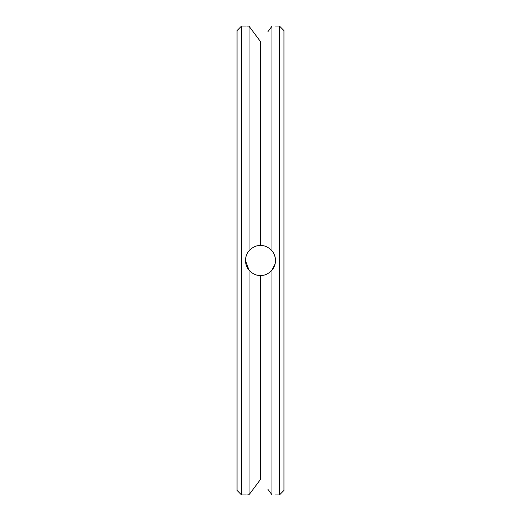 <?xml version="1.0" encoding="UTF-8"?>
<svg xmlns="http://www.w3.org/2000/svg" width="521" height="521" viewBox="0 0 521 521"><rect width="100%" height="100%" fill="white"/><g stroke="black" fill="none" stroke-linecap="round" stroke-linejoin="round"><path stroke-width="0.78" d="M283.945 260.5L283.945 30.55L279.445 26.05L279.445 494.95L283.945 490.45L283.945 260.5M267.905 489.284L271.942 494.748C276.618 495.009 276.618 495.009 271.942 494.748L271.942 270.21L275.166 263.685M275.505 260.5C275.401 256.677 274.215 253.44 271.942 250.79C268.387 247.097 264.57 245.332 260.5 245.495C256.43 245.332 252.613 247.097 249.058 250.79A15.005 15.005 0 0 0 249.058 270.21C252.613 273.903 256.43 275.668 260.5 275.505C264.57 275.668 268.387 273.903 271.942 270.21C274.215 267.56 275.401 264.323 275.505 260.5L275.355 258.403M275.081 256.97L273.558 253.108M273.512 253.03L272.476 251.461M267.905 31.716L271.942 26.252C276.618 25.991 276.618 25.991 271.942 26.252L271.942 250.79A15.005 15.005 0 0 1 271.942 270.21M245.495 260.5C245.599 264.323 246.785 267.56 249.058 270.21L245.495 260.487C245.599 256.677 246.785 253.44 249.058 250.79L249.058 26.252L260.5 41.569L260.5 245.495M249.481 494.175L260.5 479.431L260.5 275.505M260.5 479.431L253.121 489.245M249.058 270.21L249.058 494.748C244.382 495.009 244.382 495.009 249.058 494.748L247.762 494.813M246.212 494.904L245.665 494.937M248.243 26.213L247.735 26.18M246.212 26.096L245.665 26.063M249.058 26.252C244.382 25.991 244.382 25.991 249.058 26.252L249.481 26.825M259.999 40.905L253.121 31.755M245.495 494.95L241.555 494.95L241.555 26.05L245.495 26.05M241.555 494.95L237.055 490.45L237.055 30.55L241.555 26.05M275.505 494.95L279.445 494.95M275.505 26.05L279.445 26.05"/></g></svg>
